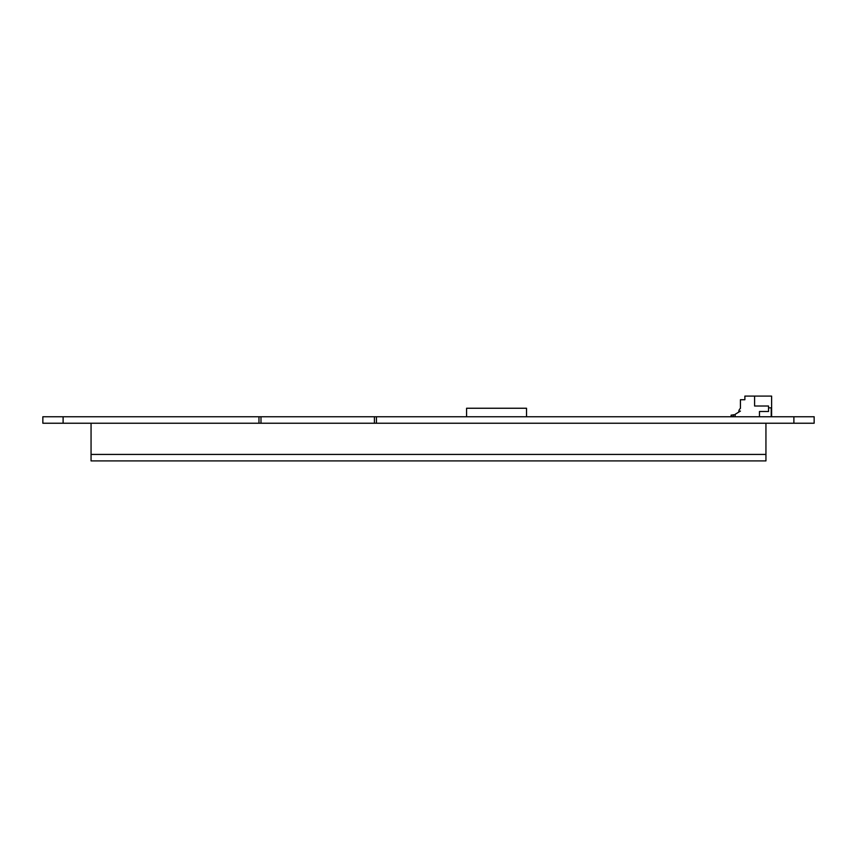 <?xml version="1.0" encoding="UTF-8"?>
<svg xmlns="http://www.w3.org/2000/svg" width="857" height="857" viewBox="0 0 857 857"><rect width="100%" height="100%" fill="white"/><g stroke="black" fill="none" stroke-linecap="round" stroke-linejoin="round"><path stroke-width="1.29" d="M797.524 416.748L807.476 416.748M783.769 416.748L794.707 416.748M42.85 423.229L63.107 423.229L63.107 416.748L42.85 416.748L42.85 423.229L42.85 416.748M63.107 416.748L793.893 416.748L793.893 423.229L814.15 423.229L814.15 416.748L793.893 416.748M63.107 423.229L258.964 423.229L258.964 416.748M376.448 416.748L376.448 423.229L793.893 423.229M814.15 416.748L814.15 423.229M376.448 423.229L258.964 423.229M91.056 423.229L91.056 454.424L765.944 454.424L91.056 454.424L91.056 460.905L765.944 460.905L765.944 423.229M466.583 416.748L466.583 408.243L526.53 408.243L526.53 416.748M738.798 411.756L738.798 411.756A4.317 4.317 0 0 1 740.427 408.382L740.427 399.737L744.883 399.737L744.883 396.095L754.599 396.095L754.599 406.014L768.536 406.014L768.536 411.489L759.463 411.489L759.463 416.748M754.599 396.095L771.611 396.095L771.611 416.748M740.427 411.081L735.156 414.317L735.156 416.748M768.536 407.836L771.214 407.836L771.214 416.748M733.399 414.724L733.399 416.748L731.107 416.352L731.107 415.131L735.156 414.724M260.989 416.748L260.989 423.229M374.423 416.748L374.423 423.229"/></g></svg>
